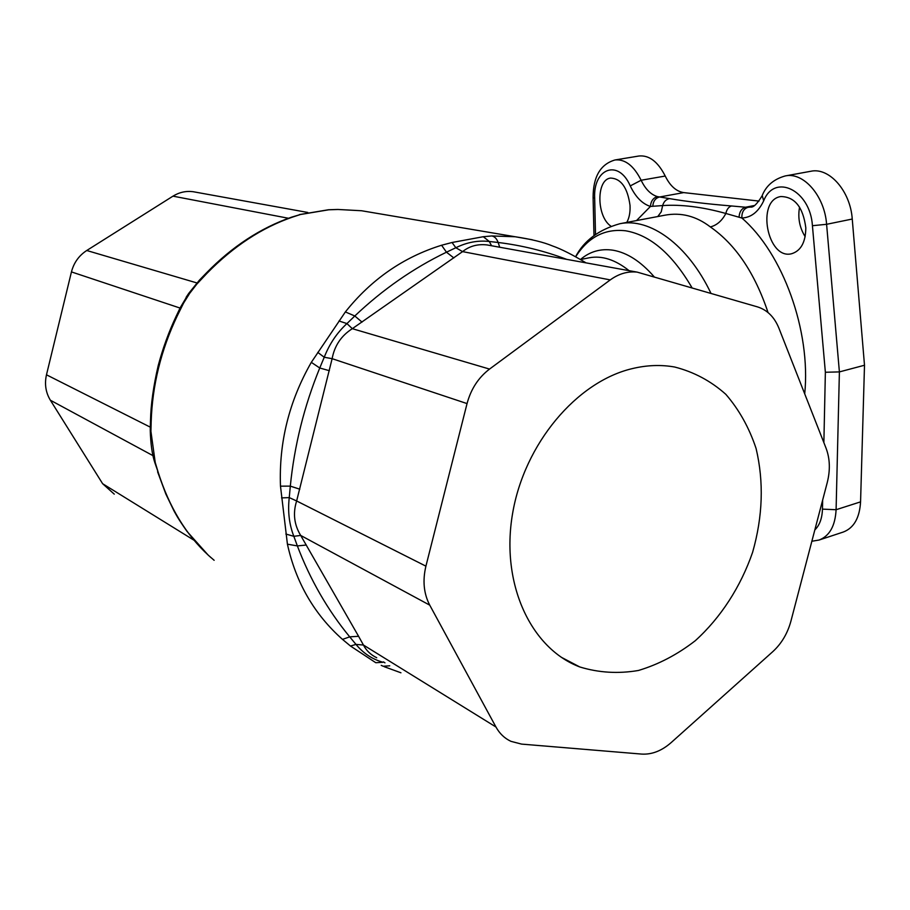 <?xml version="1.0" encoding="UTF-8"?>
<svg xmlns="http://www.w3.org/2000/svg" width="910" height="910" viewBox="0 0 910 910"><rect width="100%" height="100%" fill="white"/><g stroke="black" fill="none" stroke-linecap="round" stroke-linejoin="round"><path stroke-width="1.36" d="M610.906 226.158C596.46 216.637 596.061 179.475 610.599 178.064C621.041 178.553 627.525 187.642 630.016 205.319C630.38 212.155 629.299 217.854 626.797 222.415M375.58 213.122L361.623 210.756M566.714 259.361C544.533 250.967 521.669 245.336 498.145 242.481L489.284 241.48C478.034 240.206 466.887 242.287 455.842 247.736L446.469 252.195C413.356 268.177 382.803 289.437 354.798 315.986L346.938 323.585C336.984 332.776 329.42 344.003 324.233 357.255L319.751 367.993C304.179 406.144 294.362 445.525 290.313 486.133L289.255 497.611L296.637 500.966C292.77 513.206 294.123 524.695 300.687 535.433L358.586 636.295L349.702 636.841L355.981 644.394C363.261 653.278 372.27 659.238 383.019 662.287L375.796 662.719L350.498 646.043L342.501 639.389C314.234 614.284 295.875 582.536 287.423 544.18L280.485 486.156C278.835 442.465 289.118 401.196 311.311 362.351L345.368 311.925C371.348 279.347 403.414 257.12 441.589 245.245L452.042 242.492L483.301 236.714L491.787 235.952L515.219 236.759L361.543 210.745L338.008 209.482L328.726 209.8L300.516 214.487L292.645 217.058C261.909 227.602 233.347 246.36 206.957 273.33L196.822 284.113L189.667 293.361L183.547 303.166L177.131 316.134C160.968 350.225 152.311 385.487 151.162 421.921L150.923 431.363L155.235 462.507L158.09 472.006C169.146 506.972 186.038 534.852 208.788 555.646L214.146 560.298M586.04 262.865C572.14 254.516 560.924 248.862 552.404 245.916C543.85 242.287 531.463 239.239 515.231 236.759L532.304 239.774M338.998 320.98L346.938 323.585L352.318 328.681L489.534 369.085L610.257 279.905L462.576 251.615L352.318 328.681C341.273 335.676 334.55 345.675 332.127 358.676L296.637 500.966L425.914 566.157L467.046 403.585L332.127 358.676L324.233 357.255L317.772 352.397M489.534 369.085C478.444 377.548 470.948 389.048 467.046 403.585M425.914 566.157C422.479 580.66 423.753 593.65 429.748 605.15L300.687 535.433L293.839 536.32L297.365 545.92C310.196 579.715 327.646 610.018 349.702 636.841L342.501 639.389M358.586 636.295L363.454 645.042L495.961 727.01L429.748 605.15M495.961 727.01C499.613 733.619 504.618 738.397 510.976 741.354L521.601 744.107L641.63 754.083C651.844 754.697 661.661 750.886 671.091 742.651L772.806 651.628C781.508 643.632 787.537 633.485 790.904 621.2L827.258 482.505C830.375 470.083 829.977 458.663 826.075 448.232L778.869 328.078C774.376 317.067 767.278 310.014 757.598 306.92L637.216 272.135C627.889 271.089 618.902 273.683 610.257 279.905M632.257 368.618C576.769 381.654 524.297 443.682 512.558 513.695C500.523 583.719 530.837 648.489 579.772 666.95C598.689 672.74 618.231 673.923 638.422 670.477C658.431 664.493 677.393 654.574 695.274 640.72C720.822 617.594 740.74 586.722 752.638 552.199C762.819 516.391 763.968 481.845 756.096 448.539C749.18 427.723 739.091 409.648 725.816 394.314C710.926 381.028 693.886 371.928 674.697 367.026C661.013 364.58 646.862 365.103 632.257 368.618M180.055 308.058L71.446 271.908L46.478 374.806L150.286 427.154M71.446 271.908C73.835 262.728 78.931 255.596 86.746 250.5L196.913 282.93M288.504 218.275L172.98 196.15L86.746 250.5M172.98 196.15C179.247 192.306 185.913 190.816 192.977 191.68L195.707 192.169M114.262 494.153L102.625 483.699L193.921 540.176M153.039 455.683L50.368 400.218L102.625 483.699M50.368 400.218C45.705 392.472 44.408 384.009 46.478 374.806M754.322 205.535L745.54 207.23L748.009 207.321C743.72 208.72 741.673 212.292 741.855 218.025L725.85 213.475C721.994 220.8 716.818 225.293 710.357 226.931C696.23 216.102 681.078 212.189 664.914 215.192L619.858 223.724C649.694 217.376 687.812 244.608 710.938 293.27M805.157 236.68C799.526 227.602 797.66 217.752 799.56 207.127M805.816 227.819C805.646 242.196 800.925 250.83 791.643 253.731C767.346 260.146 755.903 200.098 780.814 196.549C794.76 196.719 803.086 207.139 805.816 227.819M860.564 501.865L836.097 509.714C835.221 525.923 829.556 536.024 819.102 540.028L843.297 532.032C853.853 528.005 859.62 517.949 860.564 501.865L864.5 365.24L839.395 371.906L825.37 372.258L812.425 225.703C810.287 189.951 774.467 172.968 763.661 200.882C758.405 211.871 751.137 217.592 741.855 218.025C782.793 253.151 811.049 330.921 804.713 393.859M864.5 365.24L852.249 219.037C850.395 190.952 829.158 167.076 810.787 171.273L785.262 175.937C803.462 171.762 824.642 195.946 826.598 224.304L839.395 371.906L836.097 509.714L822.458 509.134L822.651 500.056M759.008 201.087L683.706 192.601C676.232 191.418 670.079 185.902 665.233 176.039C657.907 161.673 649.137 154.996 638.934 156.008L615.012 159.967C625.113 158.977 633.815 165.745 641.129 180.248C645.395 189.132 650.821 194.581 657.373 196.606L669.476 198.607C666.04 199.358 663.754 201.679 662.639 205.58L650.434 206.445C642.278 203.84 635.555 197.004 630.255 185.913C618.39 158.511 592.99 168.521 594.674 198.289L595.504 234.393M669.476 198.607C686.288 201.485 706.968 203.942 731.515 205.967C728.66 206.854 726.771 209.345 725.85 213.475C702.304 206.923 681.237 204.284 662.639 205.58L661.252 211.825L657.759 216.546M657.373 196.606C653.175 197.891 650.866 201.167 650.434 206.445L636.511 220.573M350.498 646.043L355.981 644.394L363.454 645.042C366.298 650.593 370.723 654.813 376.729 657.737M490.763 245.609L486.884 244.915C477.613 243.869 469.503 246.098 462.576 251.615L455.842 247.736L452.042 242.492M186.095 297.342L188.711 293.407M306.329 545.033L297.365 545.92L287.423 544.18M281.531 497.895L289.255 497.611C287.651 511.386 289.187 524.297 293.839 536.32L285.854 534.034M280.485 486.156L290.313 486.133L299.811 489.193M383.406 661.866L384.964 662.833M311.311 362.351L319.751 367.993L329.375 370.7M345.368 311.925L354.798 315.986L362.043 322.106M441.589 245.245L446.469 252.195L453.851 257.939M483.301 236.714L489.284 241.48L491.559 245.757M491.787 235.952C494.608 236.475 496.724 238.648 498.145 242.481L499.692 247.224M300.516 214.487L291.496 217.183M199.95 280.61L199.438 280.132L188.768 293.327L180.26 307.637M181.397 307.227L180.123 307.91L176.074 316.452M150.923 431.363L150.241 429.634L150.491 420.841M155.235 462.507L154.689 462.178C152.129 454.42 150.65 443.762 150.241 430.214M629.06 270.657C615.24 259.646 601.919 255.369 589.1 257.803L580.512 259.521M768.04 312.539C754.868 273.08 735.644 244.54 710.357 226.931M852.249 219.037L826.598 224.304L812.425 225.703M748.009 207.321L750.534 207.048C753.287 207.707 757.109 204.011 762 195.969M731.515 205.967L745.54 207.23C741.593 208.504 739.42 211.837 739.022 217.24M683.706 192.601L659.409 197.026C655.359 198.175 653.153 201.281 652.788 206.331M665.233 176.039L641.129 180.248L630.255 185.913M814.825 529.938C819.603 525.275 822.151 518.336 822.458 509.134M823.868 442.635L825.37 372.258M580.466 259.498C589.908 251.444 600.793 248.362 613.124 250.227C627.138 252.65 640.765 261.443 654.017 276.617M691.998 287.731C672.262 253.992 650.161 235.007 625.682 230.799C604.888 228.433 588.224 237.089 575.689 256.768M615.012 159.967C600.509 164.187 593.206 176.62 593.092 197.254L594.674 198.289M785.262 175.937C773.887 179.111 766.209 185.617 762.227 195.479L763.661 200.882M389.742 665.813L383.201 666.245L381.233 665.358M292.645 217.058L291.337 217.24M206.957 273.33L206.354 272.989L199.438 280.132M177.131 316.134L175.971 316.68C168.794 331.911 162.879 348.166 158.249 365.445C153.437 386.113 150.867 404.415 150.514 420.34M151.162 421.921L150.525 420.34M208.083 554.998L208.788 555.646M154.734 462.348L158.09 472.006M579.772 666.95L561.197 657.213M619.858 223.724C598.769 229.661 584.004 240.661 575.586 256.711M593.092 197.424L593.98 235.542M811.856 541.257L819.102 540.028M637.216 272.135L487.157 244.961M192.977 191.68L307.762 212.462M487.749 245.04L487.18 244.961M384.236 666.7L400.935 672.786M299.401 214.601L328.453 209.755L337.781 209.459L361.543 210.745M291.359 217.24C260.408 228.069 232.084 246.644 206.377 272.966M211.052 557.671L208.743 555.612M208.094 555.02L187.005 531.406C176.927 516.948 176.46 515.162 174.06 511.045L165.859 494.073L157.601 471.789"/></g></svg>
